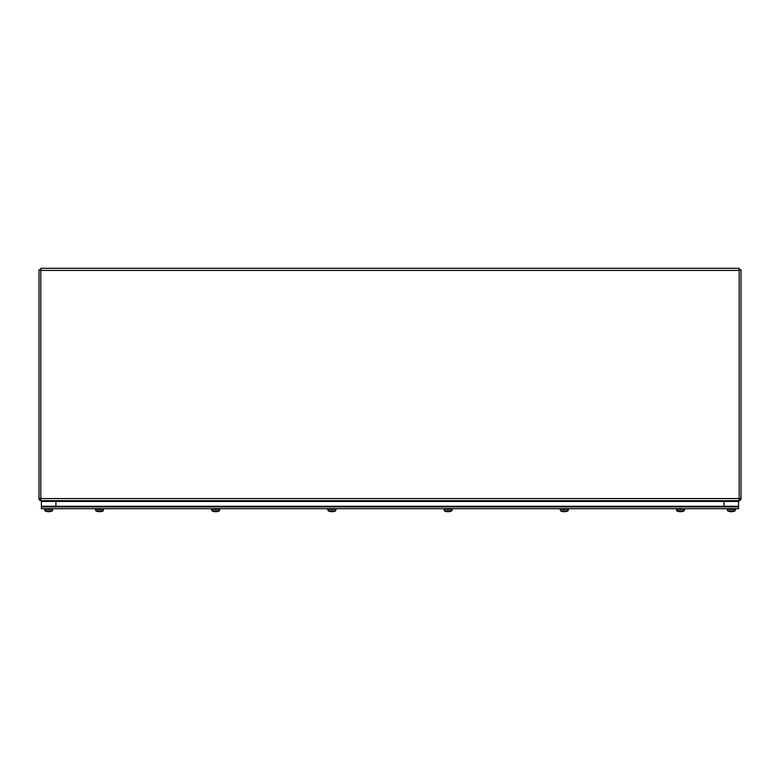 <?xml version="1.0" encoding="UTF-8"?>
<svg xmlns="http://www.w3.org/2000/svg" width="780" height="780" viewBox="0 0 780 780"><rect width="100%" height="100%" fill="white"/><g stroke="black" fill="none" stroke-linecap="round" stroke-linejoin="round"><path stroke-width="1.17" d="M738.582 506.893L738.582 508.706L41.408 508.706L41.408 506.893L738.582 506.893M738.582 506.269L738.582 501.433L41.408 501.433L41.408 506.269L738.582 506.269L724.054 506.269L724.054 501.433L738.582 501.433L738.582 506.269M55.936 506.269L55.936 501.433L41.408 501.433L41.408 506.269L55.936 506.269M739.187 500.692L40.813 500.692L40.813 268.3L739.187 268.3L739.187 500.692M739.187 269.734L741 269.734L741 498.566L40.813 498.576L39 498.566L39 269.734L40.813 269.734M40.813 500.672A2.116 2.116 0 0 1 39 498.576L39 498.566M741 498.566L741 498.576A2.116 2.116 0 0 1 739.187 500.672M47.794 511.309L48.575 511.407A8.414 1.696 -95.1 0 0 48.906 511.69L49.218 511.69A8.414 8.093 108.6 0 0 50.68 511.436A8.424 7.859 -90 0 0 50.778 511.407A8.414 8.141 -90 0 0 52.163 510.861L52.387 510.861A8.414 8.229 90 0 1 50.875 511.436L50.837 511.387M49.452 511.69L49.452 511.67A8.414 8.21 -113.4 0 0 50.875 511.436M48.087 511.69L48.438 511.69A8.414 1.696 95.1 0 0 48.672 511.524A8.414 1.696 -95.1 0 0 48.906 511.69A8.414 1.696 -95.1 0 1 48.672 511.524A8.414 1.696 -95.1 0 0 48.906 511.69A8.414 1.696 -95.1 0 1 48.672 511.524A8.414 1.696 -95.1 0 0 48.906 511.69M50.495 511.524A8.424 8.424 0 0 0 52.406 510.861L52.533 509.35M48.565 511.407L47.736 511.407A8.414 2.184 95.2 0 0 48.116 511.69L47.902 511.69A8.414 8.21 113.4 0 1 46.468 511.436A8.424 8.385 -90 0 1 44.967 510.861L52.163 510.861M44.441 508.706L44.441 509.35L52.913 509.35L52.913 508.706M730.441 511.309L731.211 511.407A8.414 1.696 -95.1 0 0 731.552 511.69L731.864 511.69A8.414 8.093 108.6 0 0 733.327 511.436A8.424 7.859 -90 0 0 733.424 511.407A8.414 8.141 -90 0 0 734.809 510.861L735.023 510.861A8.414 8.229 90 0 1 733.522 511.436L733.483 511.387M732.088 511.69L732.088 511.67A8.414 8.21 -113.4 0 0 733.522 511.436M730.733 511.69L731.084 511.69A8.414 1.696 95.1 0 0 731.318 511.524A8.414 1.696 -95.1 0 0 731.552 511.69A8.414 1.696 -95.1 0 1 731.318 511.524A8.414 1.696 -95.1 0 0 731.552 511.69A8.414 1.696 -95.1 0 1 731.318 511.524A8.414 1.696 -95.1 0 0 731.552 511.69M731.201 511.407L730.373 511.407A8.414 2.184 95.2 0 0 730.762 511.69L730.538 511.69A8.414 8.21 113.4 0 1 729.115 511.436A8.424 8.385 -90 0 1 727.603 510.861L734.809 510.861M727.077 508.706L727.077 509.35L735.55 509.35L735.55 508.706M103.447 501.433L103.447 500.692L95.589 500.692L95.589 501.433M219.648 501.433L219.648 500.692L211.78 500.692L211.78 501.433M335.839 501.433L335.839 500.692L327.98 500.692L327.98 501.433M452.029 501.433L452.029 500.692L444.171 500.692L444.171 501.433M568.23 501.433L568.23 500.692L560.362 500.692L560.362 501.433M678.707 500.692L676.562 500.692L676.562 501.433L676.562 500.692M679.604 511.309L679.536 511.407A8.414 2.184 95.2 0 0 679.926 511.69L679.712 511.69A8.414 8.21 113.4 0 1 678.278 511.436A8.424 8.385 -90 0 1 676.767 510.861L683.972 510.861A8.414 8.141 -90 0 1 682.49 511.436A8.414 8.093 108.6 0 1 681.067 511.69L680.716 511.69A8.414 1.696 -95.1 0 1 680.482 511.524A8.414 1.696 95.1 0 1 680.248 511.69L680.277 511.407M563.413 511.309L563.345 511.407A8.414 2.184 95.2 0 0 563.735 511.69L563.511 511.69A8.414 8.21 113.4 0 1 562.078 511.436A8.424 8.385 -90 0 1 560.576 510.861L567.782 510.861A8.414 8.141 -90 0 1 566.3 511.436A8.414 8.093 108.6 0 1 564.876 511.69L564.515 511.69A8.414 1.696 -95.1 0 1 564.291 511.524A8.414 1.696 95.1 0 1 564.057 511.69L564.076 511.407M447.213 511.309L447.154 511.407A8.414 2.184 95.2 0 0 447.535 511.69L447.32 511.69A8.414 8.21 113.4 0 1 445.887 511.436A8.424 8.385 -90 0 1 444.385 510.861L451.581 510.861A8.414 8.141 -90 0 1 450.099 511.436A8.414 8.093 108.6 0 1 448.675 511.69L448.325 511.69A8.414 1.696 -95.1 0 1 448.09 511.524A8.414 1.696 95.1 0 1 447.856 511.69L447.886 511.407M331.022 511.309L330.954 511.407A8.414 2.184 95.2 0 0 331.344 511.69L331.12 511.69A8.414 8.21 113.4 0 1 329.696 511.436A8.424 8.385 -90 0 1 328.185 510.861L335.39 510.861A8.414 8.141 -90 0 1 333.908 511.436A8.414 8.093 108.6 0 1 332.485 511.69L332.134 511.69A8.414 1.696 -95.1 0 1 331.9 511.524A8.414 1.696 95.1 0 1 331.666 511.69L331.685 511.407M214.822 511.309L214.763 511.407A8.414 2.184 95.2 0 0 215.143 511.69L214.929 511.69A8.414 8.21 113.4 0 1 213.496 511.436A8.424 8.385 -90 0 1 211.994 510.861L219.2 510.861A8.414 8.141 -90 0 1 217.708 511.436A8.414 8.093 108.6 0 1 216.294 511.69L215.933 511.69A8.414 1.696 -95.1 0 1 215.699 511.524A8.414 1.696 95.1 0 1 215.475 511.69L215.495 511.407M98.631 511.309L98.563 511.407A8.414 2.184 95.2 0 0 98.953 511.69L98.738 511.69A8.414 8.21 113.4 0 1 97.305 511.436A8.424 8.385 -90 0 1 95.794 510.861L102.999 510.861A8.414 8.141 -90 0 1 101.517 511.436A8.414 8.093 108.6 0 1 100.093 511.69L99.742 511.69A8.414 1.696 -95.1 0 1 99.508 511.524A8.414 1.696 95.1 0 1 99.274 511.69L99.304 511.407M683.972 510.861L684.197 510.861A8.414 8.229 90 0 1 682.685 511.436L682.646 511.387M681.252 511.69L681.252 511.69A8.414 8.21 -113.4 0 0 682.685 511.436M679.712 511.69L680.248 511.69M682.305 511.524A8.424 8.424 0 0 0 684.216 510.861L684.343 509.35M680.716 511.69A8.414 1.696 -95.1 0 1 680.375 511.407L679.536 511.407M684.723 508.706L684.723 509.35L676.25 509.35L676.25 508.706M567.782 510.861L567.996 510.861A8.414 8.229 90 0 1 566.495 511.436L566.456 511.387M565.061 511.69L565.061 511.69A8.414 8.21 -113.4 0 0 566.495 511.436M568.523 508.706L568.523 509.35L560.05 509.35L560.05 508.706M451.581 510.861L451.805 510.861A8.414 8.229 90 0 1 450.294 511.436L450.265 511.387M448.87 511.69L448.87 511.69A8.414 8.21 -113.4 0 0 450.294 511.436M447.32 511.69L447.856 511.69M449.914 511.524A8.424 8.424 0 0 0 451.825 510.861L451.952 509.35M448.325 511.69A8.414 1.696 -95.1 0 1 447.983 511.407L447.154 511.407M452.332 508.706L452.332 509.35L443.859 509.35L443.859 508.706M335.39 510.861L335.605 510.861A8.414 8.229 90 0 1 334.103 511.436L334.064 511.387M332.67 511.69L332.67 511.69A8.414 8.21 -113.4 0 0 334.103 511.436M336.131 508.706L336.131 509.35L327.659 509.35L327.659 508.706M219.2 510.861L219.414 510.861A8.414 8.229 90 0 1 217.912 511.436L217.874 511.387M216.479 511.69L216.479 511.69A8.414 8.21 -113.4 0 0 217.912 511.436M214.929 511.69L215.475 511.69M219.434 510.861A8.424 8.424 0 0 1 217.532 511.524A8.424 8.424 0 0 0 219.434 510.861L219.57 509.35M215.933 511.69A8.414 1.696 -95.1 0 1 215.592 511.407L214.763 511.407M219.941 508.706L219.941 509.35L211.468 509.35L211.468 508.706M102.999 510.861L103.223 510.861A8.414 8.229 90 0 1 101.712 511.436L101.673 511.387M100.279 511.69L100.279 511.69A8.414 8.21 -113.4 0 0 101.712 511.436M99.742 511.69A8.414 1.696 -95.1 0 1 99.401 511.407L98.563 511.407L99.401 511.407M103.74 508.706L103.74 509.35L95.277 509.35L95.277 508.706M739.187 270.426L40.813 270.426M52.611 501.433L52.611 500.692M44.752 501.433L44.752 500.692M735.257 501.433L735.257 500.692M727.399 501.433L727.399 500.692M53.059 506.893L53.059 506.269M44.285 506.893L44.285 506.269M44.938 510.861A8.424 8.424 0 0 0 46.849 511.524L46.849 511.524A8.424 8.424 0 0 1 44.938 510.861L44.811 509.35M735.706 506.893L735.706 506.269M726.931 506.893L726.931 506.269M733.142 511.524A8.424 8.424 0 0 0 735.053 510.861L735.179 509.35M727.457 509.35L727.584 510.861A8.424 8.424 0 0 0 729.495 511.524L729.495 511.524M684.421 501.433L684.421 500.692M678.658 511.524L678.658 511.524A8.424 8.424 0 0 1 676.748 510.861L676.621 509.35M444.366 510.861A8.424 8.424 0 0 0 446.267 511.524A8.424 8.424 0 0 1 444.366 510.861L444.229 509.35M328.165 510.861A8.424 8.424 0 0 0 330.077 511.524A8.424 8.424 0 0 1 328.165 510.861L328.039 509.35M95.774 510.861A8.424 8.424 0 0 0 97.685 511.524A8.424 8.424 0 0 1 95.774 510.861L95.647 509.35M684.869 506.893L684.869 506.269M676.094 506.893L676.094 506.269M679.556 511.407L680.375 511.407M568.669 506.893L568.669 506.269M559.904 506.893L559.904 506.269M566.114 511.524A8.424 8.424 0 0 0 568.015 510.861L568.152 509.35M560.42 509.35L560.557 510.861A8.424 8.424 0 0 0 562.458 511.524M452.478 506.893L452.478 506.269M443.703 506.893L443.703 506.269M447.164 511.407L447.993 511.407M336.287 506.893L336.287 506.269M327.512 506.893L327.512 506.269M333.723 511.524A8.424 8.424 0 0 0 335.634 510.861L335.761 509.35M220.087 506.893L220.087 506.269M211.322 506.893L211.322 506.269M211.838 509.35L211.975 510.861A8.424 8.424 0 0 0 213.876 511.524M214.773 511.407L215.602 511.407M103.896 506.893L103.896 506.269M95.121 506.893L95.121 506.269M101.332 511.524A8.424 8.424 0 0 0 103.243 510.861L103.369 509.35"/></g></svg>
